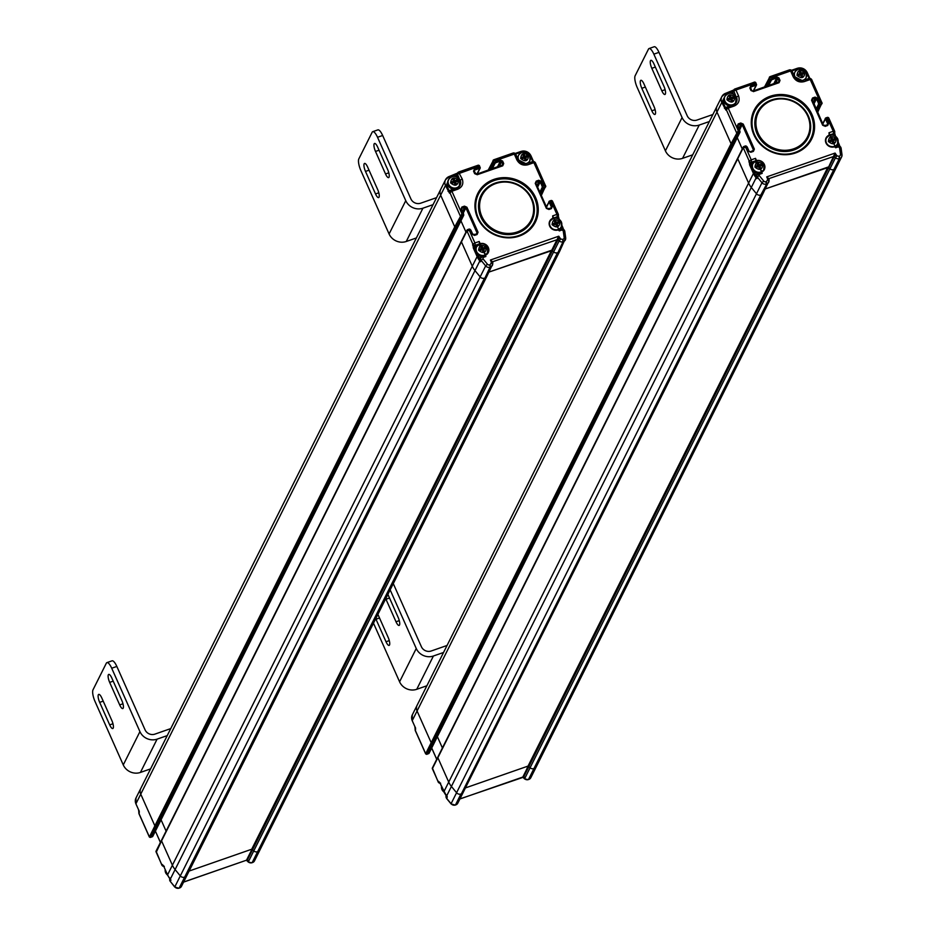 <?xml version="1.0" encoding="UTF-8"?>
<svg xmlns="http://www.w3.org/2000/svg" width="935" height="935" viewBox="0 0 935 935"><rect width="100%" height="100%" fill="white"/><g stroke="black" fill="none" stroke-linecap="round" stroke-linejoin="round"><path stroke-width="1.4" d="M372.749 131.671A9.467 2.782 70.8 0 1 377.53 137.281L405.767 200.674A13.254 12.178 26.6 0 0 422.924 208.189L406.257 241.487A13.254 12.178 26.6 0 1 389.089 233.972L360.863 170.567A9.467 2.782 70.8 0 1 358.818 158.903L372.153 132.267A9.467 2.782 70.8 0 1 372.749 131.671L377.88 129.883A9.467 2.782 70.8 0 1 382.66 135.493L410.886 198.898A7.574 6.954 -153.4 0 0 420.692 203.187L436.563 197.647M375.519 193.942L365.492 171.421A6.148 1.8 70.8 0 1 364.557 163.438A6.148 1.8 70.8 0 1 367.654 167.084L377.693 189.606A6.148 1.8 70.8 0 1 378.628 197.589A6.148 1.8 70.8 0 1 375.519 193.942L378.804 192.797M385.524 173.968L375.496 151.435A6.148 1.8 70.8 0 1 374.549 143.464A6.148 1.8 70.8 0 1 377.658 147.111L387.686 169.632A6.148 1.8 70.8 0 1 388.633 177.603A6.148 1.8 70.8 0 1 385.524 173.968L388.796 172.823M406.257 241.487L416.391 237.957M422.924 208.189L433.057 204.66M99.671 702.36A6.148 1.8 70.8 0 1 98.724 694.389A6.148 1.8 70.8 0 1 101.833 698.036L111.861 720.558A6.148 1.8 70.8 0 1 112.808 728.529A6.148 1.8 70.8 0 1 109.699 724.894L99.671 702.36L103.212 701.133M109.664 682.386A6.148 1.8 70.8 0 1 108.729 674.415A6.148 1.8 70.8 0 1 111.838 678.062L121.866 700.584A6.148 1.8 70.8 0 1 122.801 708.555A6.148 1.8 70.8 0 1 119.692 704.908L109.664 682.386L113.217 681.147M123.268 764.923L139.934 731.626L111.709 668.221A9.467 2.782 -109.2 0 0 106.929 662.623A9.467 2.782 -109.2 0 0 106.333 663.207L92.997 689.843A9.467 2.782 -109.2 0 0 95.043 701.519L123.268 764.923A13.254 12.178 26.6 0 0 140.425 772.439L150.558 768.897M170.743 728.599L154.871 734.139A7.574 6.954 -153.4 0 1 145.065 729.838L116.84 666.445A9.467 2.782 -109.2 0 0 112.048 660.835L106.929 662.623M139.934 731.626A13.254 12.178 26.6 0 0 157.092 739.141L167.236 735.611M246.898 860.726L252.064 849.109L189.127 871.046L251.725 849.225L551.615 250.241L489.005 272.062L552.129 250.51A0.947 0.865 26.6 0 0 552.386 250.849A0.947 0.865 -153.4 0 1 552.129 250.51L557.622 239.524L559.586 238.063L557.879 239.863L552.386 250.849L553.649 251.936L552.386 250.86L252.497 849.833L253.759 850.92L252.497 849.833L246.992 860.819L248.02 860.352L246.992 860.819L248.254 861.906A3.787 3.483 26.6 0 0 252.134 862.689L257.628 851.703A3.787 3.483 -153.4 0 1 253.759 850.92L248.219 862.058L251.831 862.783M461.925 240.739A0.947 0.865 26.6 0 0 461.446 241.873L472.28 266.23A18.922 17.403 26.6 0 0 474.98 270.589L480.158 276.889A3.787 3.483 26.6 0 0 484.517 278.162L484.961 278.011A3.787 3.483 26.6 0 0 486.854 276.363L186.965 875.347A3.787 3.483 -153.4 0 1 185.072 876.995L179.567 887.981A3.787 3.483 26.6 0 0 181.472 886.333L186.93 875.429M169.889 878.76L170.953 880.069L170.287 881.401L174.775 886.859A3.787 3.483 26.6 0 0 179.134 888.133L184.639 877.147A3.787 3.483 -153.4 0 1 180.268 875.873L175.102 869.573A18.922 17.403 -153.4 0 1 172.402 865.214L161.556 840.857A0.947 0.865 -153.4 0 1 161.556 840.133A0.947 0.865 26.6 0 0 161.556 840.857L156.239 852.276M166.091 831.098L161.065 819.808L166.091 831.098M150.43 837.409L156.098 826.376A0.947 0.865 -153.4 0 1 154.871 825.839A0.947 0.865 26.6 0 0 156.098 826.376L157.805 825.78A0.947 0.865 26.6 0 0 158.319 824.74M149.425 836.942L154.871 825.839L140.753 794.142A7.574 6.954 -153.4 0 1 140.823 788.369A7.574 6.954 -153.4 0 1 140.834 788.345M565.628 237.735L564.74 231.319A1.893 0.631 172.1 0 0 564.763 231.179A1.893 0.631 172.1 0 0 563.221 230.77L564.156 237.455A1.893 0.631 -7.9 0 1 565.698 237.864A1.893 0.631 -7.9 0 1 565.663 238.004A3.787 3.483 -153.4 0 1 563.454 241.581L557.961 252.567L563.022 241.733A3.787 3.483 -153.4 0 1 559.142 240.95L553.649 251.936A3.787 3.483 26.6 0 0 557.517 252.719L557.961 252.567A3.787 3.483 26.6 0 0 559.855 250.919L259.965 849.903A3.787 3.483 -153.4 0 1 258.072 851.551L252.567 862.538A3.787 3.483 26.6 0 0 254.472 860.89L259.953 849.927M251.936 848.816L252.24 849.494A0.947 0.865 26.6 0 0 252.497 849.833M440.537 189.758A7.574 6.954 26.6 0 0 440.642 195.158L454.749 226.854A0.947 0.865 26.6 0 0 455.976 227.392A0.947 0.865 -153.4 0 1 454.749 226.854L461.925 213.776L451.897 191.254L449.525 193.171L445.469 185.504L440.642 195.158L454.749 226.854L154.871 825.839L140.753 794.142A7.574 6.954 -153.4 0 1 140.823 788.369L440.689 189.408A7.574 6.954 26.6 0 0 440.642 195.158L135.914 803.796L138.52 809.64L139.093 813.742M456.783 176.937L455.859 174.857L457.577 174.401A1.893 1.741 -153.4 0 1 458.547 172.133L462.217 178.982C463.76 183.681 462.311 187.07 457.881 189.162L451.897 191.254L450.822 190.249A1.893 1.741 26.6 0 0 449.852 192.516L460.254 215.868A0.947 0.865 -153.4 0 0 461.481 216.406L463.187 215.81L457.694 226.796A0.947 0.865 26.6 0 0 458.162 226.387A0.947 0.865 -153.4 0 1 457.683 226.796L455.976 227.392L461.481 216.406L461.925 213.776L463.479 213.425L463.667 214.676A0.947 0.865 -153.4 0 1 463.187 215.81L460.92 209.3L461.89 207.044L464.45 206.144L466.904 207.219L478.042 232.254L477.084 234.51L474.512 235.41L472.07 234.334L469.253 229.04L467.839 229.613M460.943 220.824L465.969 232.114L460.943 220.824M476.757 246.595L474.349 247.436L475.331 245.309A1.893 1.741 -153.4 0 1 472.888 244.234L474.922 242.971L469.358 230.454L466.939 230.887L461.446 241.873A0.947 0.865 -153.4 0 1 461.423 241.207M487.427 264.196L482.951 258.75L481.186 260.444L485.662 265.902L487.427 264.196A1.893 1.741 26.6 0 0 489.613 264.839L490.454 267.024L490.045 264.687L491.167 263.226A1.893 0.69 3.2 0 1 492.722 264.009A1.893 0.69 3.2 0 1 492.698 264.114A3.787 3.483 -153.4 0 1 490.454 267.024L484.961 278.011L490.022 267.176A3.787 3.483 -153.4 0 1 485.662 265.902L480.158 276.889A3.787 3.483 26.6 0 0 484.517 278.162L184.639 877.147A3.787 3.483 -153.4 0 1 180.268 875.873L175.102 869.573A18.922 17.403 -153.4 0 1 172.402 865.214L161.556 840.857L461.434 241.873L472.28 266.23A18.922 17.403 26.6 0 0 474.98 270.589L480.158 276.889L174.74 887.023L170.439 881.588M185.586 876.761A3.787 3.483 -153.4 0 1 185.072 876.995L484.961 278.011A3.787 3.483 26.6 0 0 486.901 276.281M259.696 850.347A3.787 3.483 -153.4 0 1 258.072 851.551L557.961 252.567A3.787 3.483 26.6 0 0 559.866 250.896M453.732 189.15A6.241 5.739 -153.4 0 1 448.414 180.011M458.501 180.221L458.547 180.326C457.823 185.749 455.181 186.614 450.612 182.909C451.254 177.475 453.884 176.575 458.501 180.221M456.362 183.856L454.994 184.335L454.176 182.5L452.306 183.155L451.71 181.811L453.592 181.156L452.774 179.321L454.141 178.854L454.959 180.689L456.829 180.034L457.425 181.367L455.544 182.021L456.362 183.856M455.275 184.23L455.544 182.021M456.338 181.741L454.281 182.021L453.194 180.28M453.592 181.156L452.131 182.769M456.163 181.367L456.829 180.034M454.281 182.021L454.959 180.689M453.475 180.186L454.141 178.854M481.864 256.494A6.241 5.739 -153.4 0 1 476.125 247.857L476.651 246.793A6.241 5.739 -153.4 0 1 487.883 247.623A6.241 5.739 -153.4 0 1 479.667 254.729A6.241 5.739 -153.4 0 1 476.651 246.793C480.309 242.516 484.05 242.738 487.895 247.448L487.287 253.455M486.504 247.553L486.551 247.658C485.826 253.081 483.185 253.946 478.615 250.241C479.258 244.806 481.887 243.906 486.504 247.553M484.365 251.188L482.998 251.667L482.191 249.832L480.309 250.486L479.713 249.154L481.595 248.5L480.777 246.665L482.144 246.185L482.963 248.02L484.833 247.366L485.429 248.698L483.559 249.353L484.365 251.188M483.278 251.573L483.559 249.353M484.342 249.084L482.296 249.353L481.198 247.611M481.595 248.5L480.134 250.101M484.166 248.698L484.833 247.366M482.296 249.353L482.963 248.02M481.478 247.518L482.144 246.185M560.988 227.298A6.241 5.739 -153.4 0 1 560.755 227.848L561.292 226.784A6.241 5.739 -153.4 0 1 553.134 229.122A6.241 5.739 -153.4 0 1 555.776 218.159A6.241 5.739 -153.4 0 1 561.292 226.784L561.362 221.84C557.517 217.13 553.777 216.908 550.119 221.186L549.581 222.249M559.971 221.946L560.018 222.051C559.294 227.474 556.652 228.339 552.082 224.634C552.725 219.199 555.355 218.299 559.971 221.946M557.833 225.58L556.465 226.06L555.647 224.225L553.777 224.879L553.181 223.547L555.063 222.892L554.245 221.057L555.612 220.578L556.43 222.413L558.3 221.759L558.896 223.091L557.015 223.745L557.833 225.58M556.746 225.966L557.015 223.745M557.809 223.477L555.752 223.745L554.665 222.004M555.063 222.892L553.602 224.494M557.634 223.091L558.3 221.759M555.752 223.745L556.43 222.413M554.946 221.911L555.612 220.578M529.572 161.159A6.241 5.739 -153.4 0 1 529.339 161.697L529.865 160.633A6.241 5.739 -153.4 0 1 521.707 162.97A6.241 5.739 -153.4 0 1 524.348 152.008A6.241 5.739 -153.4 0 1 529.865 160.633L529.946 155.701C526.101 150.979 522.349 150.769 518.703 155.046L518.165 156.11A6.241 5.739 -153.4 0 1 518.457 155.596M517.604 158.284A6.241 5.739 -153.4 0 1 518.165 156.11M528.544 155.806L528.591 155.911C527.866 161.334 525.225 162.199 520.666 158.494C521.309 153.048 523.939 152.16 528.544 155.806M526.417 159.441L525.049 159.92L524.231 158.085L522.349 158.74L521.753 157.396L523.635 156.741L522.817 154.906L524.184 154.439L525.002 156.274L526.884 155.619L527.48 156.951L525.599 157.606L526.417 159.441M525.318 159.815L525.599 157.606M526.382 157.325L524.336 157.606L523.238 155.865M523.635 156.741L522.186 158.354M526.218 156.94L526.884 155.619M524.336 157.606L525.002 156.274M523.518 155.759L524.184 154.439M158.214 825.476A0.947 0.865 -153.4 0 1 157.805 825.78L457.683 226.796L455.976 227.392L156.098 826.376L157.805 825.78L152.3 836.767A0.947 0.865 26.6 0 0 152.779 836.357L458.162 226.387A0.947 0.865 26.6 0 0 458.208 225.756M253.759 850.92L553.637 251.936A3.787 3.483 26.6 0 0 557.517 252.719L257.628 851.703A3.787 3.483 -153.4 0 1 256.564 851.902M486.854 276.363L492.722 264.009L492.815 262.454L491.237 261.882L490.419 260.023L558.756 236.204L252.24 849.494M473.332 248.067L472.888 244.234L466.939 230.887A0.947 0.865 26.6 0 1 466.951 230.162L156.063 851.119A0.947 0.865 26.6 0 0 156.052 851.843L162 865.191L162.328 864.524L163.777 866.359L167.564 874.868L477.119 256.576L473.332 248.067L474.349 247.436L475.564 250.148M449.478 176.399L458.208 172.8M558.066 216.359L558.698 218.159M528.333 163.087L532.81 161.533L530.215 155.689L521.636 151.938L515.699 154.006L518.142 159.71M455.322 174.354L455.859 174.857L449.875 176.949L446.498 184.873L449.092 190.705L453.58 189.15M485.662 254.659L479.48 245.648M480.66 257.978A2.84 2.606 26.6 0 0 480.438 258.364L480.508 261.777L479.41 258.305L481.583 256.482M450.483 190.915L448.075 191.336M460.043 180.502L457.577 174.401L458.314 173.758L478.416 166.582L478.276 165.179L458.664 172.017L457.262 173.618A1.893 1.741 -153.4 0 1 457.472 173.314M488.596 170.018L493.084 161.054A0.947 0.865 -153.4 0 1 493.575 159.932L495.503 160.633L514.297 154.076L513.338 152.954L493.984 159.78M493.575 159.932L488.175 170.17M530.215 155.689L530.905 155.631L533.488 161.439L532.494 162.328M545.491 185.668L535.299 162.561L533.908 162.667L543.936 185.188L545.678 186.088L535.299 162.561L532.95 161.545L533.908 162.667L527.924 164.747C523.074 165.892 519.392 164.291 516.891 159.92L514.297 154.076L515.688 153.971L513.338 152.954L493.727 159.791M533.149 161.58A1.893 1.741 -153.4 0 1 535.124 162.456M558.09 216.219A1.893 1.741 -153.4 0 1 557.015 217.387L557.634 218.404M563.221 230.77L561.935 229.998L559.352 230.898L552.667 215.88L556.933 214.384L557.342 216.721A1.893 1.741 26.6 0 0 558.288 215.903L558.335 214.279L552.41 200.978L551.358 201.878L556.933 214.384L558.312 214.454A1.893 1.741 26.6 0 1 558.288 215.903L559.165 219.199M490.419 260.023L492.722 261.975L491.237 261.882L491.167 263.226M480.438 258.364L479.41 258.305L478.136 255.945L477.119 256.576A18.922 17.403 -153.4 0 0 479.819 260.935L480.228 260.807M477.563 217.867A32.176 29.581 -153.4 0 1 510.194 178.118A32.176 29.581 -153.4 0 1 532.062 227.24A32.176 29.581 -153.4 0 1 477.563 217.867M479.199 241.487L479.608 243.813L475.331 245.309L474.922 242.971L479.199 241.487L485.884 256.506L483.301 257.406L482.951 258.75M472.689 234.229L470.901 230.115L467.418 229.753A0.947 0.865 26.6 0 0 466.951 230.162L467.418 229.753M474.664 173.676L475.354 173.711A0.947 0.865 -153.4 0 0 476.581 174.249L474.664 173.676L473.554 171.175L474.512 168.908L480.158 167.494A0.947 0.865 -153.4 0 1 479.678 168.627L478.416 166.582L479.456 165.682L478.276 165.179M492.324 168.721L495.059 163.263A0.947 0.865 -153.4 0 1 493.832 162.725L493.084 161.054L495.503 160.633L496.076 162.632L500.354 161.147L497.443 166.933M540.547 193.697L543.492 187.818A0.947 0.865 -153.4 0 1 542.265 187.28L542.055 186.112L543.936 185.188L545.198 187.222A0.947 0.865 26.6 0 0 545.678 186.813L545.678 186.813A0.947 0.865 26.6 0 0 545.678 186.088M550.995 208.049A0.947 0.865 -153.4 0 0 551.346 206.974L552.363 206.343L550.505 202.17L551.358 201.878L551.229 200.464L549.546 201.048L550.505 202.17L549.488 202.802L551.346 206.974L550.785 208.096M478.252 217.902A31.229 28.704 26.6 0 0 531.15 227.006A31.229 28.704 26.6 0 0 509.926 179.321A31.229 28.704 26.6 0 0 478.252 217.902M532.073 199.143A28.389 26.098 -153.4 0 1 503.275 234.218A28.389 26.098 -153.4 0 1 483.979 190.869A28.389 26.098 -153.4 0 1 532.073 199.143M531.384 199.108A27.442 25.233 -153.4 0 1 503.544 233.014A27.442 25.233 -153.4 0 1 484.891 191.102A27.442 25.233 -153.4 0 1 531.384 199.108M183.622 882.032L246.513 860.188L252.064 849.109M139.163 811.744A1.893 1.741 26.6 0 0 138.988 812.024L138.988 812.024A1.893 1.741 26.6 0 0 138.964 813.473L149.366 836.825A0.947 0.865 -153.4 0 0 150.593 837.363L152.3 836.767L149.331 836.965L138.941 813.649L139.151 811.685M162.152 865.483L162 865.191A1.893 1.741 -153.4 0 0 163.73 866.371M167.622 875.008L170.392 879.648L170.205 878M170.392 879.648A0.947 0.69 -36.6 0 0 170.31 879.379L170.953 880.069L170.263 879.227L479.819 260.935L480.508 261.777L481.186 260.444A2.84 2.606 -153.4 0 1 482.226 256.4L483.301 257.406M248.371 862L246.513 860.188L183.576 882.126M649.065 48.538A9.467 2.782 70.8 0 1 653.846 54.148L682.082 117.541A13.254 12.178 26.6 0 0 699.24 125.056L682.562 158.354A13.254 12.178 26.6 0 1 665.404 150.839L637.179 87.434A9.467 2.782 70.8 0 1 635.134 75.77L648.469 49.134A9.467 2.782 70.8 0 1 649.065 48.538L654.196 46.75A9.467 2.782 70.8 0 1 658.976 52.36L687.202 115.765A7.574 6.954 -153.4 0 0 697.007 120.054L712.879 114.514M651.835 110.809L641.807 88.287A6.148 1.8 70.8 0 1 640.861 80.305A6.148 1.8 70.8 0 1 643.97 83.951L653.997 106.473A6.148 1.8 70.8 0 1 654.944 114.456A6.148 1.8 70.8 0 1 651.835 110.809L655.108 109.664M661.84 90.835L651.812 68.302A6.148 1.8 70.8 0 1 650.865 60.331A6.148 1.8 70.8 0 1 653.974 63.977L664.002 86.499A6.148 1.8 70.8 0 1 664.949 94.47A6.148 1.8 70.8 0 1 661.84 90.835L665.112 89.69M682.562 158.354L692.706 154.824M699.24 125.056L709.373 121.527M425.741 753.809L415.409 730.609M438.468 782.338L432.554 769.143M522.852 776.973L528.38 765.975L465.443 787.913L528.041 766.092L827.931 167.108L765.321 188.94L828.433 167.377A0.947 0.865 -153.4 0 0 828.69 167.727L829.953 168.803L828.69 167.727A0.947 0.865 26.6 0 1 828.445 167.377L833.938 156.39L835.902 154.929L834.195 156.729L528.813 766.7L530.075 767.787L528.813 766.7A0.947 0.865 26.6 0 1 528.555 766.361L528.38 765.975M523.214 777.593L523.051 777.347A0.947 0.865 26.6 0 0 523.308 777.686L524.336 777.219L523.308 777.686L524.57 778.773A3.787 3.483 26.6 0 0 528.45 779.556L533.943 768.57L528.883 779.404A3.787 3.483 26.6 0 0 530.788 777.756L536.258 766.829M426.746 754.276L426.909 754.229A0.947 0.865 -153.4 0 1 425.682 753.692L431.187 742.706A0.947 0.865 26.6 0 0 432.402 743.243A0.947 0.865 -153.4 0 1 431.187 742.706L417.068 711.009L412.23 720.663L414.836 726.507L415.28 730.34A1.893 1.741 -153.4 0 1 415.292 728.891L415.292 728.891A1.893 1.741 -153.4 0 1 415.479 728.61M437.381 736.675L442.407 747.965L437.381 736.675M440.046 783.238A1.893 1.741 -153.4 0 1 438.305 782.057L438.644 781.391L440.093 783.226L443.88 791.735L448.718 782.081L437.872 757.724A0.947 0.865 -153.4 0 1 437.896 756.976A0.947 0.865 26.6 0 0 437.872 757.724L432.367 768.71A0.947 0.865 -153.4 0 1 432.379 767.986L438.293 782.233L440.642 783.249M738.241 157.606A0.947 0.865 26.6 0 0 737.75 158.74L748.596 183.096A18.922 17.403 26.6 0 0 751.296 187.456L756.473 193.755A3.787 3.483 26.6 0 0 760.833 195.029L766.77 183.891L766.361 181.554L767.483 180.093A1.893 0.69 3.2 0 1 769.038 180.876A1.893 0.69 3.2 0 1 769.002 180.981A3.787 3.483 -153.4 0 1 766.77 183.891L761.277 194.877A3.787 3.483 26.6 0 0 763.17 193.229L463.281 792.214A3.787 3.483 -153.4 0 1 461.387 793.862L460.943 794.014A3.787 3.483 -153.4 0 1 456.584 792.74L451.406 786.44A18.922 17.403 -153.4 0 1 448.718 782.081L437.872 757.724L737.75 158.74A0.947 0.865 -153.4 0 1 737.738 158.085M716.853 106.625A7.574 6.954 26.6 0 0 716.958 112.025L731.065 143.721L431.187 742.706L417.068 711.009A7.574 6.954 -153.4 0 1 417.127 705.235A7.574 6.954 -153.4 0 1 417.174 705.154M428.324 753.739L426.909 754.229L432.402 743.243L434.12 742.647A0.947 0.865 26.6 0 0 434.635 741.607M446.205 795.627L447.269 796.936L446.521 794.855M451.243 803.901L451.079 803.726A3.787 3.483 26.6 0 0 455.45 805L460.943 794.014A3.787 3.483 -153.4 0 1 456.584 792.74L451.406 786.44L446.579 796.094L447.269 796.936L446.568 796.188L447.269 796.936L446.755 798.455M443.938 791.875L443.88 791.735A18.922 17.403 26.6 0 0 446.579 796.094L446.649 796.293A0.947 0.69 -36.6 0 1 446.708 796.515M753.072 163.461L750.665 164.303L751.646 162.176A1.893 1.741 -153.4 0 1 749.204 161.101L751.237 159.838L745.674 147.321L743.255 147.753L737.75 158.74L748.596 183.096A18.922 17.403 26.6 0 0 751.296 187.456L756.473 193.755A3.787 3.483 26.6 0 0 760.833 195.029L455.883 804.848A3.787 3.483 26.6 0 0 457.788 803.2L463.234 792.319M756.976 174.845A2.84 2.606 26.6 0 0 756.742 175.231L756.824 178.643L756.135 177.802L451.406 786.44A18.922 17.403 -153.4 0 1 448.718 782.081L753.435 173.442L749.648 164.934L749.204 161.101L743.255 147.753A0.947 0.865 26.6 0 1 743.267 147.029L432.379 767.986M739.725 130.245L737.937 126.12L737.236 126.167L739.982 131.543A0.947 0.865 -153.4 0 1 739.503 132.677L733.998 143.663A0.947 0.865 26.6 0 0 734.478 143.254A0.947 0.865 -153.4 0 1 733.998 143.663L732.292 144.259L432.402 743.243L434.12 742.647L428.616 753.633A0.947 0.865 26.6 0 0 429.13 752.605M434.12 742.647L733.998 143.663L732.292 144.259A0.947 0.865 -153.4 0 1 731.065 143.721L738.241 130.643L728.213 108.121L725.84 110.049L721.785 102.371A7.574 6.954 -153.4 0 1 721.855 96.597L717.016 106.251A7.574 6.954 26.6 0 0 716.958 112.025L417.068 711.009A7.574 6.954 -153.4 0 1 417.127 705.235L412.3 714.889A7.574 6.954 26.6 0 0 412.23 720.663L412.3 720.803M536.281 766.77A3.787 3.483 -153.4 0 1 534.388 768.418L834.277 169.434A3.787 3.483 26.6 0 0 836.182 167.762L536.281 766.77M530.075 767.787L829.953 168.803A3.787 3.483 26.6 0 0 833.833 169.586L839.338 158.599A3.787 3.483 -153.4 0 1 835.458 157.816L829.953 168.803A3.787 3.483 26.6 0 0 833.833 169.586L533.943 768.57A3.787 3.483 -153.4 0 1 530.075 767.787L524.535 778.925L522.829 777.055L459.891 798.993M459.938 798.899L523.051 777.347L528.252 765.683M461.387 793.862L761.277 194.877A3.787 3.483 26.6 0 0 763.217 193.148M737.259 137.69L742.285 148.981L737.259 137.69M377.892 614.365A6.148 1.8 70.8 0 1 378.149 614.903L388.177 637.425A6.148 1.8 70.8 0 1 389.124 645.407A6.148 1.8 70.8 0 1 386.015 641.761L375.987 619.227A6.148 1.8 70.8 0 1 375.741 618.666M387.896 594.38A6.148 1.8 70.8 0 1 388.154 594.929L398.181 617.451A6.148 1.8 70.8 0 1 399.116 625.422A6.148 1.8 70.8 0 1 396.008 621.775L385.98 599.253A6.148 1.8 70.8 0 1 385.746 598.692M373.486 623.178L399.584 681.79A13.254 12.178 26.6 0 0 416.741 689.305L426.874 685.764M399.584 681.79L416.25 648.493L390.152 589.88M416.25 648.493A13.254 12.178 26.6 0 0 433.408 656.008L443.552 652.478M447.059 645.466L431.187 651.005A7.574 6.954 -153.4 0 1 421.381 646.704L393.284 583.615M730.048 106.029A6.241 5.739 -153.4 0 1 724.73 96.878M734.817 97.088L734.852 97.193C734.139 102.616 731.497 103.481 726.927 99.776C727.57 94.341 730.2 93.442 734.817 97.088M732.678 100.723L731.31 101.202L730.492 99.367L728.61 100.022L728.026 98.678L729.896 98.023L729.09 96.188L730.445 95.721L731.263 97.556L733.145 96.901L733.741 98.233L731.86 98.888L732.678 100.723M731.591 101.097L731.86 98.888M732.654 98.607L730.597 98.888L729.51 97.147M729.896 98.023L728.447 99.636M732.479 98.233L733.145 96.901M730.597 98.888L731.263 97.556M729.779 97.053L730.445 95.721M758.18 173.361A6.241 5.739 -153.4 0 1 752.441 164.724L752.967 163.66A6.241 5.739 -153.4 0 1 764.187 164.49A6.241 5.739 -153.4 0 1 755.983 171.596A6.241 5.739 -153.4 0 1 752.967 163.66C756.625 159.382 760.365 159.605 764.211 164.315L763.603 170.322M762.82 164.42L762.866 164.525C762.142 169.948 759.5 170.813 754.931 167.108C755.573 161.673 758.203 160.773 762.82 164.42M760.681 168.055L759.313 168.534L758.495 166.699L756.625 167.353L756.029 166.021L757.911 165.366L757.093 163.531L758.46 163.052L759.278 164.887L761.148 164.233L761.745 165.565L759.863 166.22L760.681 168.055M759.594 168.44L759.863 166.22M760.658 165.951L758.612 166.22L757.514 164.478M757.911 165.366L756.45 166.968M760.482 165.565L761.148 164.233M758.612 166.22L759.278 164.887M757.794 164.385L758.46 163.052M837.304 144.165A6.241 5.739 -153.4 0 1 837.07 144.715L837.608 143.651A6.241 5.739 -153.4 0 1 829.45 145.989A6.241 5.739 -153.4 0 1 832.08 135.026A6.241 5.739 -153.4 0 1 837.608 143.651L837.678 138.707C833.833 133.997 830.093 133.775 826.435 138.053L825.897 139.116M836.287 138.812L836.334 138.918C835.61 144.352 832.968 145.206 828.398 141.501C829.041 136.066 831.671 135.166 836.287 138.812M834.149 142.447L832.781 142.926L831.963 141.091L830.093 141.746L829.497 140.414L831.367 139.759L830.56 137.924L831.928 137.445L832.734 139.28L834.616 138.625L835.212 139.958L833.33 140.612L834.149 142.447M833.062 142.833L833.33 140.612M834.125 140.344L832.068 140.612L830.981 138.871M831.367 139.759L829.918 141.36M833.95 139.958L834.616 138.625M832.068 140.612L832.734 139.28M831.25 138.777L831.928 137.445M805.888 78.026A6.241 5.739 -153.4 0 1 805.654 78.563L806.18 77.5A6.241 5.739 -153.4 0 1 798.022 79.837A6.241 5.739 -153.4 0 1 800.664 68.874A6.241 5.739 -153.4 0 1 806.18 77.5L806.25 72.568C802.417 67.846 798.665 67.636 795.007 71.913L794.481 72.977A6.241 5.739 -153.4 0 1 794.773 72.462M793.92 75.151A6.241 5.739 -153.4 0 1 794.481 72.977M804.86 72.673L804.906 72.778C804.182 78.201 801.54 79.066 796.982 75.361C797.625 69.926 800.243 69.026 804.86 72.673M802.733 76.308L801.365 76.787L800.547 74.952L798.665 75.606L798.069 74.262L799.951 73.608L799.133 71.773L800.5 71.305L801.318 73.14L803.2 72.486L803.796 73.818L801.914 74.473L802.733 76.308M801.634 76.682L801.914 74.473M802.697 74.192L800.652 74.473L799.554 72.731M799.951 73.608L798.49 75.221M802.534 73.818L803.2 72.486M800.652 74.473L801.318 73.14M799.834 72.638L800.5 71.305M434.588 742.238L734.478 143.254A0.947 0.865 26.6 0 0 734.524 142.634M733.098 93.804L732.163 91.724L726.191 93.816L716.958 112.025L731.065 143.721A0.947 0.865 26.6 0 0 732.292 144.259L737.797 133.273L738.241 130.643L739.094 130.339L739.503 132.677L737.797 133.273A0.947 0.865 -153.4 0 1 736.57 132.735L726.168 109.383A1.893 1.741 26.6 0 1 726.191 107.934L725.852 108.6A1.893 1.741 -153.4 0 1 726.063 108.285M834.277 169.434A3.787 3.483 26.6 0 0 836.171 167.786L841.675 156.799A3.787 3.483 -153.4 0 1 839.77 158.447L834.277 169.434M763.17 193.229L769.038 180.876L769.119 179.321L767.553 178.76L766.723 176.89L835.072 153.071L828.445 167.377M725.794 93.266L734.524 89.666M834.371 133.226L835.013 135.026M804.638 79.954L809.126 78.4L806.531 72.556L797.941 68.804L792.015 70.873M761.978 171.526L755.796 162.515M446.135 795.65A2.84 2.606 26.6 0 0 446.603 798.268L451.079 803.726L761.978 182.769L763.743 181.063A1.893 1.741 26.6 0 0 765.929 181.706L766.338 184.043A3.787 3.483 -153.4 0 1 761.978 182.769L757.49 177.311L756.824 178.643L756.263 177.615L755.725 175.172L757.899 173.349M726.799 107.782L725.408 107.572L729.896 106.017M732.163 91.724L733.566 91.934A1.893 1.741 -153.4 0 1 733.578 90.485L733.578 90.485A1.893 1.741 -153.4 0 1 733.788 90.181L731.696 91.162L732.163 91.724M734.863 89L735.938 90.005L754.732 83.449L754.592 82.046L733.917 89.818A1.893 1.741 -153.4 0 1 734.863 89M735.027 95.218L733.893 91.268A1.893 1.741 -153.4 0 1 733.917 89.818L733.578 90.485M764.912 86.885L769.4 77.921A0.947 0.865 -153.4 0 1 769.879 76.799L771.819 77.5L790.613 70.943L789.654 69.821L770.3 76.647M769.879 76.799L764.491 87.037M806.531 72.556L807.221 72.509L809.757 78.295L808.81 79.195M821.807 102.534L811.615 79.428L810.224 79.533L820.252 102.055L821.994 102.955L811.615 79.428L809.266 78.411L810.224 79.533L804.24 81.614C799.39 82.759 795.708 81.158 793.207 76.787L790.613 70.943L792.003 70.838L794.458 76.576M809.465 78.447A1.893 1.741 -153.4 0 1 811.44 79.323M834.406 133.086A1.893 1.741 -153.4 0 1 833.33 134.254L833.95 135.271M841.944 154.602L841.056 148.186A1.893 0.631 172.1 0 0 841.079 148.046A1.893 0.631 172.1 0 0 839.537 147.636L838.251 146.865L835.668 147.765L828.983 132.747L833.249 131.251L833.658 133.588A1.893 1.741 26.6 0 0 834.604 132.77L834.639 131.145L828.714 117.845L827.674 118.745L833.249 131.251L834.628 131.321A1.893 1.741 26.6 0 1 834.604 132.77L835.469 136.066M766.723 176.89L769.038 178.842L767.553 178.76L767.483 180.093M756.742 175.231L755.725 175.172L754.451 172.811L753.435 173.442A18.922 17.403 -153.4 0 0 756.135 177.802L756.544 177.673M753.879 134.733A32.176 29.581 -153.4 0 1 786.51 94.984A32.176 29.581 -153.4 0 1 808.378 144.107A32.176 29.581 -153.4 0 1 753.879 134.733M755.515 158.354L755.924 160.691L751.646 162.176L751.237 159.838L755.515 158.354L762.2 173.372L759.617 174.272L757.49 177.311A2.84 2.606 -153.4 0 1 758.542 173.267L759.617 174.272M749.005 151.096L747.217 146.982L743.734 146.62A0.947 0.865 26.6 0 0 743.267 147.029L743.734 146.62M736.359 97.369L733.893 91.268L734.629 90.625L735.938 90.005L738.533 95.849C740.076 100.548 738.627 103.937 734.197 106.029L728.213 108.121L727.138 107.116A1.893 1.741 26.6 0 0 726.191 107.934L733.11 105.024L727.418 107.011M750.98 90.543L751.67 90.578A0.947 0.865 -153.4 0 0 752.897 91.116L750.98 90.543L749.87 88.042L750.828 85.775L756.473 84.36A0.947 0.865 -153.4 0 1 755.994 85.494L754.732 83.449L755.772 82.56L754.592 82.046M768.64 85.588L771.375 80.129A0.947 0.865 -153.4 0 1 770.148 79.592L769.4 77.921L771.819 77.5L772.392 79.498L776.658 78.014L773.759 83.799M816.863 110.564L819.808 104.685A0.947 0.865 -153.4 0 1 818.581 104.147L818.37 102.99L820.252 102.055L821.514 104.089A0.947 0.865 26.6 0 0 821.982 103.68L821.982 103.68A0.947 0.865 26.6 0 0 821.994 102.955M827.3 124.916A0.947 0.865 -153.4 0 0 827.662 123.841L828.679 123.21L826.821 119.037L827.674 118.745L827.545 117.331L825.862 117.915L826.821 119.037L825.804 119.668L827.662 123.841L827.101 124.963M754.568 134.769A31.229 28.704 26.6 0 0 807.466 143.873A31.229 28.704 26.6 0 0 786.23 96.188A31.229 28.704 26.6 0 0 754.568 134.769M808.378 116.01A28.389 26.098 -153.4 0 1 779.591 151.084A28.389 26.098 -153.4 0 1 760.295 107.735A28.389 26.098 -153.4 0 1 808.378 116.01M807.7 115.975A27.442 25.233 -153.4 0 1 779.86 149.881A27.442 25.233 -153.4 0 1 761.207 107.969A27.442 25.233 -153.4 0 1 807.7 115.975M365.492 171.421L369.033 170.182M375.496 151.435L379.037 150.208M382.66 135.493L377.53 137.281M389.089 233.972L405.767 200.674M112.971 723.748L109.699 724.894M122.976 703.774L119.692 704.908M111.709 668.221L116.84 666.445M140.425 772.439L157.092 739.141M165.179 869.62A6.241 5.739 26.6 0 0 167.634 875.148M459.868 180.291A6.241 5.739 -153.4 0 1 451.663 187.386A6.241 5.739 -153.4 0 1 454.305 176.423A6.241 5.739 -153.4 0 1 459.868 180.291M469.51 229.11A0.947 0.865 -153.4 0 1 470.363 229.694L470.831 230.057M463.292 213.016L465.887 207.85L477.025 232.873L476.464 233.995M463.409 213.379L461.621 209.253L460.92 209.3M446.498 184.873L445.469 185.504A7.574 6.954 -153.4 0 1 445.539 179.73A7.574 6.954 -153.4 0 1 449.338 176.446L449.875 176.949M458.828 172.04L478.194 165.285M474.22 171.07L474.723 170.077L478.989 168.592M479.678 168.627L476.943 174.085M477.119 174.751L502.738 165.811L502.27 165.261L476.721 174.202M495.059 163.263L496.076 162.632M515.325 153.445L521.157 151.376L515.302 153.41M521.239 151.388A7.574 6.954 -153.4 0 1 530.835 155.584M521.636 151.938L530.905 155.631L533.441 161.428M537.613 187.105L540.196 181.951L542.055 186.112M542.265 187.28L539.846 192.119M547.01 208.33L535.942 183.342L535.241 183.4L546.391 208.423L547.068 208.458A0.947 0.865 -153.4 0 0 548.296 208.996L546.391 208.423M549.488 202.802L548.95 202.299A0.947 0.865 -153.4 0 1 549.429 201.165L546.367 206.764M546.531 207.138L548.95 202.299M561.806 225.16L562.484 226.667M552.363 201.107L558.183 214.185M562.741 229.25L561.853 226.761L562.543 226.796A18.922 17.403 -153.4 0 1 563.396 229.133M558.756 236.204L560.673 238.998L559.142 240.95L557.879 239.863A0.947 0.865 26.6 0 1 557.622 239.524L492.616 261.742M477.598 254.741L478.136 255.945M559.749 229.239L560.626 228.993M561.853 226.761L561.573 226.118M558.253 218.673L558.768 218.206L559.235 219.246M478.299 244.818L475.003 245.975A1.893 1.741 -153.4 0 1 472.549 244.9M474.512 235.41L473.975 234.907A0.947 0.865 -153.4 0 1 472.748 234.369L472.07 234.334M478.042 232.254L477.025 232.873A0.947 0.865 -153.4 0 1 476.675 233.949M462.591 211.439L464.66 207.313A0.947 0.865 -153.4 0 1 465.887 207.85L466.904 207.219M461.563 209.206A0.947 0.865 -153.4 0 1 462.089 208.213L461.598 209.195M449.525 193.171A1.893 1.741 -153.4 0 1 449.536 191.733L449.536 191.733A1.893 1.741 -153.4 0 1 449.747 191.418M458.711 178.351L457.25 175.067A1.893 1.741 -153.4 0 1 457.262 173.618L449.396 176.388L445.539 179.73L440.701 189.384M479.363 165.705A0.947 0.865 26.6 0 0 478.358 165.25M474.512 168.908L474.723 170.077A0.947 0.865 -153.4 0 0 474.244 170.486L475.296 173.571M474.185 171.07A0.947 0.865 -153.4 0 1 474.244 170.486M502.13 165.308L502.691 164.186A0.947 0.865 -153.4 0 1 502.329 165.261M490.513 169.352L493.832 162.725L500.143 159.978L500.354 161.147A0.947 0.865 -153.4 0 1 501.569 161.685L499.255 166.301M515.512 153.866A1.893 1.741 26.6 0 0 513.537 153.001M535.241 183.4L536.211 181.133L538.77 180.245L541.225 181.32L543.492 187.818L545.198 187.222L541.213 195.181M541.225 181.32L540.196 181.951A0.947 0.865 -153.4 0 0 538.981 181.413L536.912 185.527M535.884 183.307A0.947 0.865 -153.4 0 1 536.409 182.302L535.919 183.295L547.08 208.376L551.405 208.61L548.833 209.498M559.352 230.898L558.277 229.893A6.627 6.089 -153.4 0 1 549.745 221.081A6.627 6.089 -153.4 0 1 553.076 218.206L557.342 216.721L555.191 218.019M551.311 200.534A0.947 0.865 -153.4 0 1 552.304 200.99M561.164 228.9A2.84 2.606 -153.4 0 1 564.682 231.027M560.673 238.998L562.613 239.395L563.022 241.733L563.045 239.243A1.893 1.741 26.6 0 0 564.156 237.455M492.78 262.56L492.71 263.892M460.382 183.12A6.627 6.089 -153.4 0 1 459.95 185.609M488.386 250.451A6.627 6.089 -153.4 0 1 487.953 252.941M549.593 221.42A6.627 6.089 -153.4 0 1 551.334 219.573M500.143 159.978L502.598 161.054L503.708 163.555L502.738 165.811M552.363 206.343L551.405 208.61M477.014 233.598L474.127 234.849M467.582 229.624L469.253 229.04L470.901 230.115L472.759 234.276L477.084 234.51M461.89 207.044L462.089 208.213L464.66 207.313L464.45 206.144M480.041 167.213L479.421 165.822M473.554 171.175L476.64 174.19L502.679 164.899M503.708 163.555L502.691 164.186L501.569 161.685L502.598 161.054M527.141 163.648L526.849 163.742A6.627 6.089 -153.4 0 1 518.27 159.99L515.688 153.971M538.77 180.245L538.981 181.413L536.409 182.302L536.211 181.133M551.334 207.699L548.448 208.949M551.136 200.569L549.722 201.072M561.935 229.998L560.977 228.876L558.557 229.788M485.884 256.506L484.926 255.384L482.507 256.295M462.217 178.982L460.184 180.233A6.627 6.089 -153.4 0 1 457.075 188.064M457.881 189.162L456.923 188.04L451.114 190.144M485.09 255.395A6.627 6.089 -153.4 0 0 479.608 243.813L479.445 244.152M552.667 215.88L552.901 218.545M516.891 159.92L518.294 159.815L527.924 164.747M140.823 788.369L135.984 798.022A7.574 6.954 26.6 0 0 135.914 803.796L135.984 803.936M160.423 842.412L155.397 831.133L160.399 842.47M163.835 866.5L167.564 874.868A18.922 17.403 26.6 0 0 170.263 879.227L170.252 879.309M139.221 811.592A1.893 1.741 26.6 0 0 139.303 812.807M152.008 836.872L152.779 836.357A0.947 0.865 26.6 0 0 152.814 835.738M163.344 865.459L163.777 866.359M162.328 864.524A1.893 1.741 26.6 0 0 163.391 865.553M156.531 850.71A0.947 0.865 26.6 0 0 156.063 851.119L161.977 865.366L164.326 866.383M174.927 887.034L178.83 888.227M169.831 878.783A2.84 2.606 26.6 0 0 170.287 881.401L169.913 878.584M179.286 888.075L181.472 886.333M246.992 860.819A0.947 0.865 -153.4 0 1 246.735 860.481L246.571 860.095M252.286 862.631L254.472 860.89M641.807 88.287L645.349 87.049M651.812 68.302L655.353 67.075M658.976 52.36L653.846 54.148M665.404 150.839L682.082 117.541M436.738 759.278L431.713 747.988M524.687 778.867L528.146 779.638M415.619 729.674A1.893 1.741 -153.4 0 1 415.537 728.458M438.644 781.391A1.893 1.741 26.6 0 0 439.707 782.42M523.308 777.686L528.813 766.7M528.591 779.498L530.788 777.756M528.555 766.361L828.433 167.377M379.528 618L375.987 619.227M389.287 640.615L386.015 641.761M389.533 598.014L385.98 599.253M399.292 620.641L396.008 621.775M416.741 689.305L433.408 656.008M441.495 786.487A6.241 5.739 26.6 0 0 443.95 792.015M736.184 97.158A6.241 5.739 -153.4 0 1 727.979 104.252A6.241 5.739 -153.4 0 1 730.609 93.29A6.241 5.739 -153.4 0 1 736.184 97.158M745.814 145.977A0.947 0.865 -153.4 0 1 746.668 146.561L747.147 146.924M739.608 129.883L742.191 124.717L753.341 149.752L752.78 150.862M731.626 91.233L725.712 93.255L721.855 96.597A7.574 6.954 -153.4 0 1 725.654 93.313L726.191 93.816M735.144 88.907L754.51 82.151M750.828 85.775L751.039 86.943A0.947 0.865 -153.4 0 0 750.501 87.937L751.039 86.943L755.305 85.459M755.994 85.494L753.259 90.952M753.435 91.618L779.054 82.689L778.574 82.128L753.037 91.069M771.375 80.129L772.392 79.498M791.641 70.312L797.473 68.243L791.618 70.277M797.555 68.255A7.574 6.954 -153.4 0 1 807.15 72.451M813.929 103.972L816.512 98.818L818.37 102.99M818.581 104.147L816.162 108.986M823.326 125.197L812.258 100.22L811.557 100.267L822.695 125.29L823.384 125.325A0.947 0.865 -153.4 0 0 824.612 125.863L822.695 125.29M825.804 119.668L825.266 119.166A0.947 0.865 -153.4 0 1 825.745 118.032L822.683 123.63M822.847 124.004L825.266 119.166M838.122 142.026L838.8 143.534M828.679 117.974L834.499 131.052M839.057 146.117L838.169 143.628L838.859 143.663A18.922 17.403 -153.4 0 1 839.712 146M841.979 154.871A3.787 3.483 -153.4 0 1 841.675 156.799L842.003 154.731A1.893 0.631 -7.9 0 1 841.979 154.871M835.072 153.071L836.989 155.865L835.458 157.816L834.195 156.729A0.947 0.865 26.6 0 1 833.938 156.39L768.932 178.608M722.813 101.74L725.408 107.572L724.391 108.203M749.648 164.934L750.665 164.303L751.869 167.014M753.914 171.608L754.451 172.811M836.065 146.105L836.942 145.86M838.169 143.628L837.889 142.985M834.569 135.54L835.084 135.072L835.551 136.113M754.615 161.685L751.319 162.842A1.893 1.741 -153.4 0 1 748.865 161.767M743.886 146.491L745.569 145.907L748.386 151.201L750.291 151.774A0.947 0.865 -153.4 0 1 749.064 151.236L747.217 146.982L745.569 145.907L744.155 146.479M738.907 128.305L740.976 124.18A0.947 0.865 -153.4 0 1 742.191 124.717L743.22 124.086L754.358 149.121L753.341 149.752A0.947 0.865 -153.4 0 1 752.991 150.827M737.879 126.073A0.947 0.865 -153.4 0 1 738.405 125.08L737.914 126.061M725.84 110.049A1.893 1.741 -153.4 0 1 725.852 108.6M755.667 82.572A0.947 0.865 26.6 0 0 754.674 82.116M778.446 82.175L779.007 81.053A0.947 0.865 -153.4 0 1 778.645 82.128M766.829 86.219L770.148 79.592L776.459 76.845L776.658 78.014A0.947 0.865 -153.4 0 1 777.885 78.552L775.571 83.168M791.828 70.733A1.893 1.741 26.6 0 0 789.853 69.868M797.941 68.804L807.221 72.509L809.803 78.306M811.557 100.267L812.527 98L815.086 97.111L817.541 98.187L819.808 104.685L821.514 104.089L817.529 112.06M817.541 98.187L816.512 98.818A0.947 0.865 -153.4 0 0 815.285 98.28L813.228 102.394M812.199 100.174A0.947 0.865 -153.4 0 1 812.725 99.168L812.235 100.162M835.668 147.765L834.593 146.76A6.627 6.089 -153.4 0 1 826.061 137.948A6.627 6.089 -153.4 0 1 829.392 135.072L833.658 133.588L831.507 134.885M827.627 117.401A0.947 0.865 -153.4 0 1 828.62 117.857M839.537 147.636L840.471 154.322A1.893 0.631 -7.9 0 1 842.003 154.731L841.079 148.046L837.292 145.743L834.873 146.655M837.479 145.766A2.84 2.606 -153.4 0 1 840.997 147.894M836.989 155.865L838.929 156.262L839.338 158.599L839.361 156.11A1.893 1.741 26.6 0 0 840.471 154.322M769.096 179.427L769.014 180.759M763.743 181.063L759.267 175.616M736.698 99.987A6.627 6.089 -153.4 0 1 736.266 102.476M764.701 167.318A6.627 6.089 -153.4 0 1 764.269 169.819M825.909 138.286A6.627 6.089 -153.4 0 1 827.65 136.452M776.459 76.845L778.913 77.921L780.024 80.422L779.054 82.689M737.236 126.167L738.206 123.911L740.765 123.011L743.22 124.086M754.358 149.121L753.4 151.376L750.828 152.276L748.386 151.201M828.679 123.21L827.709 125.477L825.149 126.365M753.329 150.465L750.443 151.727M750.828 152.276L750.349 151.715L752.92 150.815L753.4 151.376M738.206 123.911L738.405 125.08L740.976 124.18L740.765 123.011M756.357 84.08L755.737 82.689M749.87 88.042L750.56 87.983L751.6 90.438M780.024 80.422L779.007 81.053L777.885 78.552L778.913 77.921M803.457 80.515L803.165 80.609A6.627 6.089 -153.4 0 1 794.586 76.857L792.003 70.838L789.654 69.821L770.043 76.658M815.086 97.111L815.285 98.28L812.725 99.168L812.527 98M827.65 124.565L824.752 125.816M812.258 99.578L823.396 125.243L827.709 125.477M827.452 117.436L826.037 117.939M838.251 146.865L837.292 145.743L834.71 146.643C827.966 147.099 825.079 144.2 826.061 137.948M762.2 173.372L761.242 172.25L758.823 173.162M738.533 95.849L736.499 97.1A6.627 6.089 -153.4 0 1 733.391 104.93M761.394 172.262A6.627 6.089 -153.4 0 0 755.924 160.691L755.749 161.019M828.983 132.747L829.216 135.411M793.207 76.787L794.61 76.682L804.24 81.614M734.197 106.029L733.239 104.907L736.441 102.16M167.774 875.429L165.624 872.822L165.168 869.597M459.284 186.123L459.891 180.116C456.046 175.394 452.306 175.184 448.648 179.462L448.11 180.525M559.855 250.919L565.698 237.864L564.763 231.179L560.977 228.876L558.394 229.776C551.65 230.232 548.763 227.334 549.745 221.081M458.162 226.387L463.667 215.401L461.621 208.622M460.125 185.294L456.923 188.04L450.939 190.132L449.536 191.733M477.271 173.968L480.158 168.206L479.456 165.682M545.678 185.878L541.342 195.473M563.443 229.157L561.83 225.078M480.461 258.294L488.128 252.625M535.942 182.711L535.942 183.342M552.41 200.978L551.229 200.464M135.984 798.022L135.914 803.878L139.315 811.358M434.576 742.273L429.095 753.224L426.816 754.335L425.647 753.832L415.257 730.515L415.467 728.552M436.703 759.337L431.678 748.047M457.788 803.2L455.322 805.117L451.056 803.89L446.579 798.443L446.229 795.451M415.631 728.225L412.218 720.745L412.3 714.889M446.568 796.176L439.66 782.326M717.005 106.286L417.127 705.235M444.09 792.296L441.939 789.689L441.484 786.464M735.6 102.99L736.207 96.983C732.362 92.261 728.622 92.051 724.964 96.328L724.426 97.392M734.478 143.254L739.982 132.267L737.937 125.489M753.587 90.835L756.473 85.085L755.772 82.56M778.995 81.766L752.956 91.057L751.682 90.496L750.56 87.352M821.994 102.745L817.658 112.34M839.759 146.024L838.134 141.945M756.777 175.161L764.444 169.492M828.714 117.845L827.545 117.331"/></g></svg>
